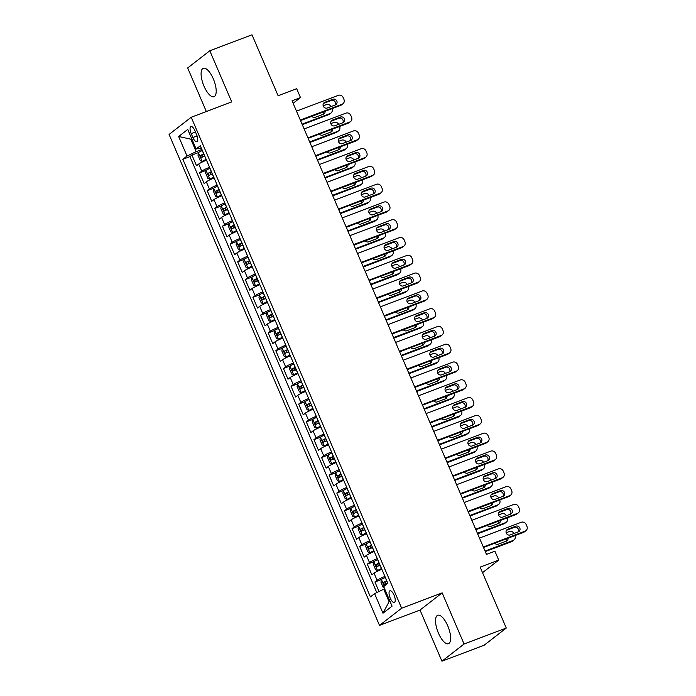 <?xml version="1.0" encoding="UTF-8"?>
<svg xmlns="http://www.w3.org/2000/svg" width="696" height="696" viewBox="0 0 696 696"><rect width="100%" height="100%" fill="white"/><g stroke="black" fill="none" stroke-linecap="round" stroke-linejoin="round"><path stroke-width="1.04" d="M447.754 625.861A15.181 5.681 -110.7 0 0 437.714 615.29A15.181 5.681 -110.7 0 0 438.419 633.108A15.181 5.681 -110.7 0 0 448.468 643.687A15.181 5.681 -110.7 0 0 447.754 625.861M213.315 78.866A15.181 5.681 -110.7 0 0 203.275 68.286A15.181 5.681 -110.7 0 0 203.98 86.113A15.181 5.681 -110.7 0 0 214.02 96.683A15.181 5.681 -110.7 0 0 213.315 78.866M394.049 595.141A6.229 2.332 -110.7 0 0 389.925 590.808A6.229 2.332 -110.7 0 0 390.221 598.116A6.229 2.332 -110.7 0 0 394.336 602.458A6.229 2.332 -110.7 0 0 394.049 595.141M441.934 661.2L484.129 645.227L506.27 628.044L464.067 644.018L442.151 592.879L401.644 608.217L379.503 625.391L420.01 610.061L441.934 661.2L464.067 644.018M401.644 608.217L191.217 117.25L169.076 134.432L379.503 625.391M191.217 117.25L231.725 101.912L209.8 50.773L187.668 67.956L206.338 111.525M209.8 50.773L252.004 34.8L278.113 95.726L296.679 88.697L300.489 97.588L292.05 100.789L486.469 554.39L494.908 551.197L498.719 560.097L480.153 567.118L506.27 628.044M206.494 160.158A7.786 0.827 156.8 0 0 198.699 164.038L196.516 165.735L191.939 155.06L198.412 152.615M209.548 167.275A7.786 0.827 156.8 0 0 201.744 171.155L199.561 172.852L206.033 170.398M199.561 172.852L204.137 183.526L206.321 181.83A7.786 0.827 156.8 0 1 214.116 177.941M221.746 195.733A7.786 0.827 156.8 0 0 213.95 199.621L211.767 201.309L207.191 190.643L213.663 188.19M229.367 213.524A7.786 0.827 156.8 0 0 221.572 217.404L219.388 219.101L214.812 208.426L221.284 205.981L220.858 208.635L223.146 213.968L225.104 214.82A5.159 0.548 -23.2 0 1 228.958 212.811L229.045 212.776M236.988 231.307A7.786 0.827 156.8 0 0 229.193 235.196L227.009 236.892L222.433 226.217L228.906 223.764L228.479 226.426L230.768 231.759L232.725 232.612A5.159 0.548 -23.2 0 1 236.579 230.602L236.675 230.559M244.618 249.098A7.786 0.827 156.8 0 0 236.823 252.987L234.639 254.675L230.063 244L236.536 241.555M252.239 266.89A7.786 0.827 156.8 0 0 244.444 270.77L242.26 272.467L237.684 261.792L244.157 259.347L243.73 262L246.019 267.334L247.976 268.186A5.159 0.548 -23.2 0 1 251.83 266.176L251.917 266.133M259.86 284.673A7.786 0.827 156.8 0 0 252.065 288.562L249.881 290.258L245.305 279.583L251.778 277.13L251.352 279.792L253.64 285.125L255.597 285.978A5.159 0.548 -23.2 0 1 259.451 283.968L259.547 283.925M267.49 302.464A7.786 0.827 156.8 0 0 259.695 306.344L257.511 308.041L252.935 297.366L259.408 294.921L258.982 297.575L261.27 302.917L263.227 303.76A5.159 0.548 -23.2 0 1 267.073 301.751L267.168 301.716M275.111 320.256A7.786 0.827 156.8 0 0 267.316 324.136L265.132 325.832L260.556 315.157L267.029 312.713L266.603 315.366L268.891 320.699L270.848 321.552A5.159 0.548 -23.2 0 1 274.702 319.542L274.79 319.499M282.741 338.038A7.786 0.827 156.8 0 0 274.937 341.927L272.754 343.624L268.178 332.949L274.65 330.496L274.224 333.158L276.512 338.491L278.478 339.344A5.159 0.548 -23.2 0 1 282.324 337.334L282.419 337.29M290.363 355.83A7.786 0.827 156.8 0 0 282.567 359.71L280.384 361.407L275.807 350.732L282.28 348.287L281.854 350.941L284.142 356.282L286.1 357.126A5.159 0.548 -23.2 0 1 289.945 355.117L290.041 355.082M297.984 373.621A7.786 0.827 156.8 0 0 290.189 377.502L288.005 379.198L283.429 368.523L289.901 366.079L289.475 368.732L291.763 374.065L293.721 374.918A5.159 0.548 -23.2 0 1 297.575 372.908L297.662 372.865M305.614 391.404A7.786 0.827 156.8 0 0 297.81 395.293L295.626 396.99L291.058 386.315L297.523 383.861M313.235 409.196A7.786 0.827 156.8 0 0 305.44 413.076L303.256 414.772L298.68 404.098L305.152 401.653M320.856 426.987A7.786 0.827 156.8 0 0 313.061 430.868L310.877 432.564L306.301 421.889L312.774 419.444M328.486 444.77A7.786 0.827 156.8 0 0 320.682 448.659L318.498 450.355L313.931 439.681L320.395 437.227M336.107 462.562A7.786 0.827 156.8 0 0 328.312 466.442L326.128 468.138L321.552 457.463L328.025 455.019M343.728 480.353A7.786 0.827 156.8 0 0 335.933 484.233L333.749 485.93L329.173 475.255L335.646 472.81L335.22 475.464L337.508 480.797L339.465 481.649A5.159 0.548 -23.2 0 1 343.319 479.64L343.406 479.596M351.358 498.136A7.786 0.827 156.8 0 0 343.554 502.025L341.371 503.721L336.803 493.046L343.267 490.593L342.841 493.247L345.129 498.588L347.095 499.441A5.159 0.548 -23.2 0 1 350.941 497.431L351.036 497.388M358.979 515.927A7.786 0.827 156.8 0 0 351.184 519.808L349 521.504L344.424 510.829L350.897 508.385M366.601 533.719A7.786 0.827 156.8 0 0 358.805 537.599L356.622 539.296L352.046 528.621L358.518 526.167L358.092 528.83L360.38 534.163L362.338 535.015A5.159 0.548 -23.2 0 1 366.192 533.005L366.279 532.962M374.231 551.502A7.786 0.827 156.8 0 0 366.427 555.391L364.243 557.087L359.675 546.412L366.139 543.959L365.713 546.612L368.001 551.954L369.967 552.807A5.159 0.548 -23.2 0 1 373.813 550.797L373.909 550.753M381.852 569.293A7.786 0.827 156.8 0 0 374.056 573.173L371.873 574.87L367.297 564.195L373.769 561.75L373.343 564.404L375.631 569.737L377.589 570.59A5.159 0.548 -23.2 0 1 381.434 568.58L381.53 568.545M191.209 133.606L192.888 137.521A6.038 2.262 -110.7 0 0 196.881 141.723A6.038 2.262 -110.7 0 0 196.594 134.641L194.924 130.735A6.038 2.262 -110.7 0 0 190.93 126.524A6.038 2.262 -110.7 0 0 191.209 133.606L195.463 131.996M191.774 138.835L190.843 139.183L196.176 151.641L187.033 156.052L182.848 159.297L370.402 596.898L374.587 593.644L382.974 613.22L392.074 606.155L383.687 586.589L387.872 583.344L200.317 145.742L196.133 148.996L201.283 147.996M187.033 156.052L178.646 136.486L187.746 129.43L196.133 148.996M191.939 155.06L189.938 156.617L376.788 592.583M384.905 576.41A7.786 0.827 -23.2 0 0 377.101 580.29L374.918 581.987L379.007 591.522M367.297 564.195L369.48 562.507A7.786 0.827 -23.2 0 1 377.275 558.618M359.675 546.412L361.859 544.716A7.786 0.827 -23.2 0 1 369.654 540.827M352.046 528.621L354.229 526.924A7.786 0.827 -23.2 0 1 362.024 523.044M344.424 510.829L346.608 509.141A7.786 0.827 -23.2 0 1 354.403 505.252M336.803 493.046L338.987 491.35A7.786 0.827 -23.2 0 1 346.782 487.461M329.173 475.255L331.357 473.558A7.786 0.827 -23.2 0 1 339.152 469.678M321.552 457.463L323.736 455.776A7.786 0.827 -23.2 0 1 331.531 451.887M313.931 439.681L316.115 437.984A7.786 0.827 -23.2 0 1 323.91 434.095M306.301 421.889L308.485 420.193A7.786 0.827 -23.2 0 1 316.28 416.312M298.68 404.098L300.863 402.41A7.786 0.827 -23.2 0 1 308.659 398.521M291.058 386.315L293.242 384.618A7.786 0.827 -23.2 0 1 301.037 380.729M283.429 368.523L285.612 366.827A7.786 0.827 -23.2 0 1 293.407 362.947M275.807 350.732L277.991 349.044A7.786 0.827 -23.2 0 1 285.786 345.155M268.178 332.949L270.37 331.252A7.786 0.827 -23.2 0 1 278.165 327.364M260.556 315.157L262.74 313.461A7.786 0.827 -23.2 0 1 270.535 309.581M252.935 297.366L255.119 295.678A7.786 0.827 -23.2 0 1 262.914 291.789M245.305 279.583L247.489 277.887A7.786 0.827 -23.2 0 1 255.293 273.998M237.684 261.792L239.868 260.095A7.786 0.827 -23.2 0 1 247.663 256.215M230.063 244L232.246 242.312A7.786 0.827 -23.2 0 1 240.042 238.424M222.433 226.217L224.617 224.521A7.786 0.827 -23.2 0 1 232.42 220.641M214.812 208.426L216.995 206.729A7.786 0.827 -23.2 0 1 224.791 202.849M207.191 190.643L209.374 188.947A7.786 0.827 -23.2 0 1 217.169 185.058M201.918 149.466L196.176 151.641M482.528 572.66L498.719 560.097M293.129 103.304L300.489 97.588M191.652 138.556L190.843 139.183L178.646 136.486M384.671 588.886L383.731 589.234L389.073 601.692L389.882 601.057M189.938 156.617L182.848 159.297M374.918 581.987L381.391 579.533L380.964 582.195L383.252 587.528L384.279 587.972M374.587 593.644L383.731 589.234M382.974 613.22L389.073 601.692M442.151 592.879L420.01 610.061M296.505 111.16L338.282 95.352A3.889 3.584 52.2 0 1 343.18 97.631L343.946 99.406A3.889 3.584 52.2 0 1 342.093 104.243L300.315 120.06M300.533 120.573L340.596 105.401L342.093 104.243M332.888 99.25A3.115 2.871 -127.8 0 1 336.02 104.557A3.115 2.871 -127.8 0 1 335.333 104.939L327.224 108.011A3.115 2.871 -127.8 0 1 324.101 102.703A3.115 2.871 -127.8 0 1 324.788 102.321L332.888 99.25L331.392 100.407A3.115 2.871 -127.8 0 1 335.159 105.009M323.466 103.417L331.392 100.407M342.954 103.756L341.458 104.922A3.889 3.584 -127.8 0 1 340.596 105.401M202.362 150.51L202.266 150.554A5.159 0.548 -23.2 0 0 198.421 152.563L197.986 155.269L200.274 160.602L202.231 161.455A5.159 0.548 -23.2 0 1 206.086 159.445L206.173 159.41M202.231 161.455L206.277 159.654M302.281 124.662L328.625 114.692A3.889 3.584 -127.8 0 0 329.495 114.205L330.983 113.048A3.889 3.584 52.2 0 0 331.975 108.689L331.966 108.672M330.983 113.048A3.889 3.584 52.2 0 1 330.121 113.526L302.064 124.149M323.179 105.818L326.311 104.635A3.889 3.584 52.2 0 1 331.044 106.566M323.196 114.292A3.115 2.871 52.2 0 0 323.475 111.882M203.815 153.894L203.719 153.929A5.159 0.548 156.8 0 0 200.526 155.512L201.44 157.644A5.159 0.548 -23.2 0 1 204.633 156.069L204.728 156.026M203.867 156.731C202.527 156.591 202.223 155.878 202.954 154.59L203.919 154.138M311.843 116.293A3.115 2.871 52.2 0 0 315.262 117.293L323.362 114.231A3.115 2.871 52.2 0 0 325.084 111.273M304.126 128.951L345.903 113.135A3.889 3.584 52.2 0 1 350.801 115.414L351.567 117.198A3.889 3.584 52.2 0 1 349.714 122.035L307.936 137.843M308.154 138.356L348.217 123.192L349.714 122.035M340.518 117.041A3.115 2.871 -127.8 0 1 343.641 122.348A3.115 2.871 -127.8 0 1 342.954 122.731L334.854 125.793A3.115 2.871 -127.8 0 1 331.722 120.495A3.115 2.871 -127.8 0 1 332.41 120.104L340.518 117.041L339.022 118.198A3.115 2.871 -127.8 0 1 342.78 122.792M331.087 121.2L339.022 118.198M350.575 121.548L349.079 122.714A3.889 3.584 -127.8 0 1 348.217 123.192M311.747 146.743L353.525 130.926A3.889 3.584 52.2 0 1 358.431 133.206L359.188 134.981A3.889 3.584 52.2 0 1 357.344 139.818L315.558 155.634M315.784 156.148L355.847 140.984L357.344 139.818M348.139 134.824A3.115 2.871 -127.8 0 1 351.271 140.131A3.115 2.871 -127.8 0 1 350.575 140.522L342.475 143.585A3.115 2.871 -127.8 0 1 339.344 138.278A3.115 2.871 -127.8 0 1 340.04 137.895L348.139 134.824L346.643 135.99A3.115 2.871 -127.8 0 1 350.41 140.583M338.708 138.991L346.643 135.99M358.205 139.339L356.709 140.496A3.889 3.584 -127.8 0 1 355.847 140.984M319.377 164.526L361.154 148.718A3.889 3.584 52.2 0 1 366.053 150.997L366.818 152.772A3.889 3.584 52.2 0 1 364.965 157.609L323.188 173.426M323.405 173.939L363.469 158.766L364.965 157.609M355.76 152.615A3.115 2.871 -127.8 0 1 358.892 157.922A3.115 2.871 -127.8 0 1 358.205 158.305L350.097 161.376A3.115 2.871 -127.8 0 1 346.973 156.069A3.115 2.871 -127.8 0 1 347.661 155.678L355.76 152.615L354.264 153.773A3.115 2.871 -127.8 0 1 358.031 158.375M346.338 156.774L354.264 153.773M365.826 157.122L364.33 158.288A3.889 3.584 -127.8 0 1 363.469 158.766M326.998 182.317L368.776 166.501A3.889 3.584 52.2 0 1 373.674 168.78L374.439 170.564A3.889 3.584 52.2 0 1 372.586 175.401L330.809 191.209M331.026 191.722L371.09 176.558L372.586 175.401M363.39 170.407A3.115 2.871 -127.8 0 1 366.514 175.714A3.115 2.871 -127.8 0 1 365.826 176.097L357.727 179.159A3.115 2.871 -127.8 0 1 354.595 173.852A3.115 2.871 -127.8 0 1 355.282 173.469L363.39 170.407L361.894 171.564A3.115 2.871 -127.8 0 1 365.652 176.158M353.959 174.566L361.894 171.564M373.447 174.913L371.951 176.079A3.889 3.584 -127.8 0 1 371.09 176.558M209.983 168.301L209.896 168.336A5.159 0.548 -23.2 0 0 206.042 170.346L205.607 173.06L207.895 178.394L209.853 179.246A5.159 0.548 -23.2 0 1 213.707 177.236L213.803 177.193M209.853 179.246L213.907 177.445M309.911 142.454L336.255 132.475A3.889 3.584 -127.8 0 0 337.116 131.996L338.613 130.831A3.889 3.584 52.2 0 0 339.605 126.481L339.587 126.454M338.613 130.831A3.889 3.584 52.2 0 1 337.751 131.318L309.694 141.941M330.8 123.61L333.941 122.426A3.889 3.584 52.2 0 1 338.665 124.349M330.817 132.083A3.115 2.871 52.2 0 0 331.105 129.674M211.436 171.677L211.34 171.721A5.159 0.548 156.8 0 0 208.148 173.304L209.061 175.435A5.159 0.548 -23.2 0 1 212.254 173.852L212.35 173.817M211.497 174.513C210.149 174.383 209.844 173.669 210.575 172.382L211.541 171.929M319.464 134.076A3.115 2.871 52.2 0 0 322.883 135.085L330.983 132.014A3.115 2.871 52.2 0 0 332.714 129.064M217.613 186.093L217.517 186.128A5.159 0.548 -23.2 0 0 213.672 188.137L213.237 190.843L215.516 196.185L217.483 197.029A5.159 0.548 -23.2 0 1 221.328 195.019L221.424 194.984M217.483 197.029L221.528 195.228M317.533 160.237L343.876 150.266A3.889 3.584 -127.8 0 0 344.738 149.788L346.234 148.622A3.889 3.584 52.2 0 0 347.226 144.272L347.217 144.246M346.234 148.622A3.889 3.584 52.2 0 1 345.373 149.109L317.315 159.723M338.421 141.401L341.562 140.209A3.889 3.584 52.2 0 1 346.295 142.141M338.439 149.866A3.115 2.871 52.2 0 0 338.726 147.456M219.057 189.469L218.97 189.512A5.159 0.548 156.8 0 0 215.777 191.087L216.691 193.227A5.159 0.548 -23.2 0 1 219.884 191.644L219.971 191.6M219.118 192.305C217.77 192.174 217.465 191.461 218.205 190.173L219.162 189.712M327.085 151.867A3.115 2.871 52.2 0 0 330.513 152.868L338.613 149.805A3.115 2.871 52.2 0 0 340.335 146.847M225.104 214.82L229.149 213.019M325.154 178.028L351.506 168.058A3.889 3.584 -127.8 0 0 352.367 167.571L353.855 166.414A3.889 3.584 52.2 0 0 354.847 162.055L354.838 162.037M353.855 166.414A3.889 3.584 52.2 0 1 352.994 166.892L324.936 177.515M225.052 214.803L221.293 205.929A5.159 0.548 -23.2 0 1 225.139 203.919L225.234 203.876M346.051 159.184L349.183 158.001A3.889 3.584 52.2 0 1 353.916 159.932M346.069 167.658A3.115 2.871 52.2 0 0 346.347 165.248M226.687 207.26L226.591 207.295A5.159 0.548 156.8 0 0 223.399 208.878L224.312 211.01A5.159 0.548 -23.2 0 1 227.505 209.435L227.601 209.392M226.739 210.096C225.4 209.957 225.095 209.244 225.826 207.956L226.792 207.504M334.715 169.659A3.115 2.871 52.2 0 0 338.134 170.659L346.234 167.597A3.115 2.871 52.2 0 0 347.957 164.639M232.725 232.612L236.779 230.811M332.784 195.82L359.127 185.841A3.889 3.584 -127.8 0 0 359.989 185.362L361.485 184.196A3.889 3.584 52.2 0 0 362.477 179.846L362.459 179.82M361.485 184.196A3.889 3.584 52.2 0 1 360.624 184.684L332.566 195.306M232.681 232.586L228.914 223.712A5.159 0.548 -23.2 0 1 232.769 221.702L232.855 221.667M353.672 176.975L356.813 175.792A3.889 3.584 52.2 0 1 361.537 177.715M353.69 185.449A3.115 2.871 52.2 0 0 353.977 183.039M234.308 225.043L234.213 225.086A5.159 0.548 156.8 0 0 231.02 226.67L231.933 228.801A5.159 0.548 -23.2 0 1 235.126 227.218L235.222 227.183M234.369 227.879C233.021 227.749 232.716 227.035 233.447 225.748L234.413 225.295M342.336 187.441A3.115 2.871 52.2 0 0 345.755 188.451L353.855 185.38A3.115 2.871 52.2 0 0 355.586 182.43M334.619 200.109L376.397 184.292A3.889 3.584 52.2 0 1 381.304 186.571L382.06 188.346A3.889 3.584 52.2 0 1 380.216 193.184L338.43 209M338.656 209.513L378.72 194.349L380.216 193.184M371.012 188.19A3.115 2.871 -127.8 0 1 374.144 193.497A3.115 2.871 -127.8 0 1 373.447 193.888L365.348 196.951A3.115 2.871 -127.8 0 1 362.216 191.644A3.115 2.871 -127.8 0 1 362.912 191.261L371.012 188.19L369.515 189.356A3.115 2.871 -127.8 0 1 373.282 193.949M361.581 192.357L369.515 189.356M381.077 192.705L379.581 193.862A3.889 3.584 -127.8 0 1 378.72 194.349M240.485 239.45L240.39 239.494A5.159 0.548 -23.2 0 0 236.544 241.503L236.109 244.209L238.397 249.551L240.355 250.395A5.159 0.548 -23.2 0 1 244.2 248.385L244.296 248.35M240.355 250.395L244.4 248.594M340.405 213.602L366.749 203.632A3.889 3.584 -127.8 0 0 367.61 203.154L369.106 201.988A3.889 3.584 52.2 0 0 370.098 197.638L370.089 197.612M369.106 201.988A3.889 3.584 52.2 0 1 368.245 202.475L340.187 213.089M361.294 194.767L364.434 193.575A3.889 3.584 52.2 0 1 369.167 195.506M361.311 203.232A3.115 2.871 52.2 0 0 361.598 200.822M241.93 242.834L241.843 242.878A5.159 0.548 156.8 0 0 238.65 244.453L239.563 246.593A5.159 0.548 -23.2 0 1 242.756 245.009L242.843 244.966M241.99 245.671C240.642 245.531 240.338 244.827 241.077 243.539L242.034 243.078M349.957 205.233A3.115 2.871 52.2 0 0 353.385 206.234L361.485 203.171A3.115 2.871 52.2 0 0 363.208 200.213M342.249 217.891L384.027 202.084A3.889 3.584 52.2 0 1 388.925 204.363L389.69 206.138A3.889 3.584 52.2 0 1 387.837 210.975L346.06 226.792M346.277 227.305L386.341 212.132L387.837 210.975M378.633 205.981A3.115 2.871 -127.8 0 1 381.765 211.288A3.115 2.871 -127.8 0 1 381.077 211.671L372.969 214.742A3.115 2.871 -127.8 0 1 369.846 209.435A3.115 2.871 -127.8 0 1 370.533 209.044L378.633 205.981L377.136 207.138A3.115 2.871 -127.8 0 1 380.903 211.741M369.211 210.14L377.136 207.138M388.699 210.488L387.202 211.654A3.889 3.584 -127.8 0 1 386.341 212.132M349.87 235.683L391.648 219.866A3.889 3.584 52.2 0 1 396.546 222.146L397.312 223.929A3.889 3.584 52.2 0 1 395.459 228.766L353.681 244.574M353.899 245.088L393.962 229.924L395.459 228.766M386.263 223.773A3.115 2.871 -127.8 0 1 389.386 229.08A3.115 2.871 -127.8 0 1 388.699 229.463L380.599 232.525A3.115 2.871 -127.8 0 1 377.467 227.218A3.115 2.871 -127.8 0 1 378.154 226.835L386.263 223.773L384.766 224.93A3.115 2.871 -127.8 0 1 388.525 229.523M376.832 227.931L384.766 224.93M396.32 228.279L394.823 229.445A3.889 3.584 -127.8 0 1 393.962 229.924M357.492 253.475L399.269 237.658A3.889 3.584 52.2 0 1 404.176 239.937L404.933 241.712A3.889 3.584 52.2 0 1 403.088 246.549L361.302 262.366M361.529 262.879L401.592 247.715L403.088 246.549M393.884 241.555A3.115 2.871 -127.8 0 1 397.016 246.863A3.115 2.871 -127.8 0 1 396.32 247.254L388.22 250.316A3.115 2.871 -127.8 0 1 385.097 245.009A3.115 2.871 -127.8 0 1 385.784 244.627L393.884 241.555L392.387 242.721A3.115 2.871 -127.8 0 1 396.155 247.315M384.453 245.723L392.387 242.721M403.95 246.071L402.453 247.228A3.889 3.584 -127.8 0 1 401.592 247.715M365.122 271.257L406.899 255.449A3.889 3.584 52.2 0 1 411.797 257.729L412.563 259.504A3.889 3.584 52.2 0 1 410.71 264.341L368.932 280.157M369.15 280.671L409.213 265.498L410.71 264.341M401.505 259.347A3.115 2.871 -127.8 0 1 404.637 264.654A3.115 2.871 -127.8 0 1 403.95 265.037L395.841 268.108A3.115 2.871 -127.8 0 1 392.718 262.801A3.115 2.871 -127.8 0 1 393.405 262.409L401.505 259.347L400.009 260.504A3.115 2.871 -127.8 0 1 403.776 265.106M392.083 263.506L400.009 260.504M411.571 263.854L410.075 265.019A3.889 3.584 -127.8 0 1 409.213 265.498M372.743 289.049L414.52 273.232A3.889 3.584 52.2 0 1 419.418 275.512L420.184 277.295A3.889 3.584 52.2 0 1 418.331 282.132L376.553 297.94M376.771 298.454L416.834 283.289L418.331 282.132M409.135 277.139A3.115 2.871 -127.8 0 1 412.258 282.445A3.115 2.871 -127.8 0 1 411.571 282.828L403.471 285.891A3.115 2.871 -127.8 0 1 400.339 280.584A3.115 2.871 -127.8 0 1 401.026 280.201L409.135 277.139L407.639 278.296A3.115 2.871 -127.8 0 1 411.397 282.889M399.704 281.297L407.639 278.296M419.192 281.645L417.696 282.802A3.889 3.584 -127.8 0 1 416.834 283.289M247.976 268.186L252.022 266.385M348.035 231.394L374.378 221.424A3.889 3.584 -127.8 0 0 375.24 220.936L376.727 219.779A3.889 3.584 52.2 0 0 377.719 215.421L377.71 215.403M376.727 219.779A3.889 3.584 52.2 0 1 375.866 220.258L347.809 230.881M247.924 268.169L244.165 259.295A5.159 0.548 -23.2 0 1 248.011 257.285L248.107 257.242M368.923 212.55L372.055 211.367A3.889 3.584 52.2 0 1 376.788 213.298M368.941 221.024A3.115 2.871 52.2 0 0 369.228 218.614M249.56 260.626L249.464 260.661A5.159 0.548 156.8 0 0 246.271 262.244L247.184 264.376A5.159 0.548 -23.2 0 1 250.377 262.801L250.473 262.757M249.612 263.462C248.272 263.323 247.967 262.61 248.698 261.322L249.664 260.87M357.587 223.016A3.115 2.871 52.2 0 0 361.006 224.025L369.106 220.963A3.115 2.871 52.2 0 0 370.829 218.005M255.597 285.978L259.651 284.177M355.656 249.185L382 239.206A3.889 3.584 -127.8 0 0 382.861 238.728L384.357 237.562A3.889 3.584 52.2 0 0 385.349 233.212L385.332 233.186M384.357 237.562A3.889 3.584 52.2 0 1 383.496 238.049L355.439 248.672M255.554 285.952L251.787 277.078A5.159 0.548 -23.2 0 1 255.641 275.068L255.728 275.033M376.545 230.341L379.685 229.158A3.889 3.584 52.2 0 1 384.41 231.081M376.562 238.815A3.115 2.871 52.2 0 0 376.849 236.405M257.181 278.409L257.085 278.452A5.159 0.548 156.8 0 0 253.892 280.036L254.806 282.167A5.159 0.548 -23.2 0 1 258.007 280.584L258.094 280.549M257.242 281.245C255.893 281.114 255.589 280.401 256.319 279.113L257.285 278.661M365.209 240.807A3.115 2.871 52.2 0 0 368.628 241.816L376.736 238.745A3.115 2.871 52.2 0 0 378.459 235.796M263.227 303.76L267.273 301.96M363.277 266.968L389.621 256.998A3.889 3.584 -127.8 0 0 390.482 256.519L391.978 255.354A3.889 3.584 52.2 0 0 392.97 251.004L392.962 250.978M391.978 255.354A3.889 3.584 52.2 0 1 391.117 255.841L363.06 266.455M263.175 303.743L259.417 294.869A5.159 0.548 -23.2 0 1 263.262 292.859L263.358 292.816M384.166 248.133L387.307 246.941A3.889 3.584 52.2 0 1 392.039 248.872M384.183 256.598A3.115 2.871 52.2 0 0 384.47 254.188M264.802 296.2L264.715 296.244A5.159 0.548 156.8 0 0 261.522 297.818L262.435 299.959A5.159 0.548 -23.2 0 1 265.628 298.375L265.715 298.332M264.863 299.036C263.514 298.897 263.21 298.192 263.949 296.905L264.906 296.444M372.83 258.599A3.115 2.871 52.2 0 0 376.258 259.599L384.357 256.537A3.115 2.871 52.2 0 0 386.08 253.579M270.848 321.552L274.894 319.751M370.907 284.76L397.251 274.79A3.889 3.584 -127.8 0 0 398.112 274.302L399.608 273.145A3.889 3.584 52.2 0 0 400.591 268.786L400.583 268.769M399.608 273.145A3.889 3.584 52.2 0 1 398.747 273.624L370.681 284.246M270.796 321.535L267.038 312.661A5.159 0.548 -23.2 0 1 270.892 310.651L270.979 310.607M391.796 265.915L394.928 264.732A3.889 3.584 52.2 0 1 399.661 266.664M391.813 274.389A3.115 2.871 52.2 0 0 392.1 271.979M272.432 313.992L272.336 314.026A5.159 0.548 156.8 0 0 269.143 315.61L270.057 317.741A5.159 0.548 -23.2 0 1 273.25 316.167L273.345 316.123M272.484 316.828C271.144 316.689 270.84 315.975 271.57 314.688L272.536 314.235M380.46 276.382A3.115 2.871 52.2 0 0 383.879 277.391L391.978 274.328A3.115 2.871 52.2 0 0 393.701 271.37M278.478 339.344L282.524 337.543M378.528 302.551L404.872 292.572A3.889 3.584 -127.8 0 0 405.733 292.094L407.23 290.928A3.889 3.584 52.2 0 0 408.221 286.578L408.204 286.552M407.23 290.928A3.889 3.584 52.2 0 1 406.368 291.415L378.311 302.038M278.426 339.317L274.659 330.443A5.159 0.548 -23.2 0 1 278.513 328.434L278.6 328.399M399.417 283.707L402.558 282.524A3.889 3.584 52.2 0 1 407.282 284.447M399.434 292.181A3.115 2.871 52.2 0 0 399.721 289.771M280.053 331.775L279.957 331.818A5.159 0.548 156.8 0 0 276.764 333.401L277.678 335.533A5.159 0.548 -23.2 0 1 280.88 333.95L280.966 333.915M280.114 334.611C278.765 334.48 278.461 333.767 279.192 332.479L280.157 332.027M388.081 294.173A3.115 2.871 52.2 0 0 391.5 295.182L399.608 292.111A3.115 2.871 52.2 0 0 401.331 289.162M380.364 306.84L422.15 291.024A3.889 3.584 52.2 0 1 427.048 293.303L427.805 295.078A3.889 3.584 52.2 0 1 425.961 299.915L384.175 315.732M384.401 316.245L424.464 301.081L425.961 299.915M416.756 294.921A3.115 2.871 -127.8 0 1 419.888 300.228A3.115 2.871 -127.8 0 1 419.192 300.62L411.092 303.682A3.115 2.871 -127.8 0 1 407.969 298.375A3.115 2.871 -127.8 0 1 408.656 297.992L416.756 294.921L415.26 296.087A3.115 2.871 -127.8 0 1 419.027 300.681M407.325 299.089L415.26 296.087M426.822 299.437L425.326 300.594A3.889 3.584 -127.8 0 1 424.464 301.081M286.1 357.126L290.145 355.325M386.15 320.334L412.493 310.364A3.889 3.584 -127.8 0 0 413.354 309.877L414.851 308.72A3.889 3.584 52.2 0 0 415.843 304.37L415.834 304.343M414.851 308.72A3.889 3.584 52.2 0 1 413.99 309.207L385.932 319.821M286.047 357.109L282.289 348.235A5.159 0.548 -23.2 0 1 286.134 346.225L286.23 346.182M407.038 301.499L410.179 300.307A3.889 3.584 52.2 0 1 414.912 302.238M407.056 309.964A3.115 2.871 52.2 0 0 407.343 307.554M287.674 349.566L287.587 349.61A5.159 0.548 156.8 0 0 284.394 351.184L285.308 353.324A5.159 0.548 -23.2 0 1 288.501 351.741L288.588 351.697M287.735 352.402C286.387 352.263 286.082 351.558 286.822 350.271L287.779 349.81M395.702 311.965A3.115 2.871 52.2 0 0 399.13 312.965L407.23 309.903A3.115 2.871 52.2 0 0 408.952 306.945M387.994 324.623L429.771 308.815A3.889 3.584 52.2 0 1 434.669 311.095L435.435 312.869A3.889 3.584 52.2 0 1 433.582 317.707L391.805 333.523M392.022 334.036L432.085 318.864L433.582 317.707M424.377 312.713A3.115 2.871 -127.8 0 1 427.509 318.02A3.115 2.871 -127.8 0 1 426.822 318.403L418.722 321.474A3.115 2.871 -127.8 0 1 415.59 316.167A3.115 2.871 -127.8 0 1 416.278 315.775L424.377 312.713L422.881 313.87A3.115 2.871 -127.8 0 1 426.648 318.472M414.955 316.871L422.881 313.87M434.443 317.219L432.947 318.385A3.889 3.584 -127.8 0 1 432.085 318.864M293.721 374.918L297.766 373.117M393.779 338.125L420.123 328.155A3.889 3.584 -127.8 0 0 420.984 327.668L422.481 326.511A3.889 3.584 52.2 0 0 423.464 322.152L423.455 322.135M422.481 326.511A3.889 3.584 52.2 0 1 421.619 326.99L393.553 337.612M293.668 374.9L289.91 366.026A5.159 0.548 -23.2 0 1 293.764 364.017L293.851 363.973M414.668 319.281L417.8 318.098A3.889 3.584 52.2 0 1 422.533 320.03M414.685 327.755A3.115 2.871 52.2 0 0 414.973 325.345M295.304 367.358L295.208 367.392A5.159 0.548 156.8 0 0 292.015 368.976L292.929 371.107A5.159 0.548 -23.2 0 1 296.122 369.532L296.218 369.489M295.356 370.194C294.017 370.055 293.712 369.341 294.443 368.053L295.409 367.601M403.332 329.747A3.115 2.871 52.2 0 0 406.751 330.757L414.851 327.694A3.115 2.871 52.2 0 0 416.573 324.736M395.615 342.415L437.392 326.598A3.889 3.584 52.2 0 1 442.291 328.877L443.056 330.661A3.889 3.584 52.2 0 1 441.203 335.489L399.426 351.306M399.643 351.819L439.707 336.655L441.203 335.489M432.007 330.504A3.115 2.871 -127.8 0 1 435.13 335.811A3.115 2.871 -127.8 0 1 434.443 336.194L426.344 339.256A3.115 2.871 -127.8 0 1 423.212 333.95A3.115 2.871 -127.8 0 1 423.899 333.567L432.007 330.504L430.511 331.661A3.115 2.871 -127.8 0 1 434.269 336.255M422.576 334.663L430.511 331.661M442.064 335.011L440.568 336.168A3.889 3.584 -127.8 0 1 439.707 336.655M301.472 381.765L301.385 381.8A5.159 0.548 -23.2 0 0 297.531 383.809L297.096 386.524L299.384 391.857L301.351 392.709A5.159 0.548 -23.2 0 1 305.196 390.7L305.292 390.656M301.351 392.709L305.396 390.908M401.401 355.917L427.744 345.938A3.889 3.584 -127.8 0 0 428.606 345.46L430.102 344.294A3.889 3.584 52.2 0 0 431.094 339.944L431.076 339.918M430.102 344.294A3.889 3.584 52.2 0 1 429.241 344.781L401.183 355.404M422.289 337.073L425.43 335.89A3.889 3.584 52.2 0 1 430.154 337.812M422.307 345.547A3.115 2.871 52.2 0 0 422.594 343.137M302.925 385.14L302.83 385.184A5.159 0.548 156.8 0 0 299.637 386.767L300.559 388.899A5.159 0.548 -23.2 0 1 303.752 387.315L303.839 387.28M302.986 387.976C301.638 387.846 301.333 387.133 302.073 385.845L303.03 385.393M410.953 347.539A3.115 2.871 52.2 0 0 414.372 348.548L422.481 345.477A3.115 2.871 52.2 0 0 424.203 342.528M403.236 360.206L445.022 344.389A3.889 3.584 52.2 0 1 449.921 346.669L450.677 348.444A3.889 3.584 52.2 0 1 448.833 353.281L407.047 369.098M407.273 369.611L447.337 354.447L448.833 353.281M439.628 348.287A3.115 2.871 -127.8 0 1 442.76 353.594A3.115 2.871 -127.8 0 1 442.064 353.986L433.965 357.048A3.115 2.871 -127.8 0 1 430.841 351.741A3.115 2.871 -127.8 0 1 431.529 351.358L439.628 348.287L438.132 349.453A3.115 2.871 -127.8 0 1 441.899 354.046M430.198 352.454L438.132 349.453M449.694 352.802L448.198 353.959A3.889 3.584 -127.8 0 1 447.337 354.447M309.102 399.548L309.007 399.591A5.159 0.548 -23.2 0 0 305.161 401.601L304.726 404.306L307.014 409.648L308.972 410.492A5.159 0.548 -23.2 0 1 312.817 408.482L312.913 408.448M308.972 410.492L313.017 408.691M409.022 373.7L435.365 363.73A3.889 3.584 -127.8 0 0 436.227 363.242L437.723 362.085A3.889 3.584 52.2 0 0 438.715 357.735L438.706 357.709M437.723 362.085A3.889 3.584 52.2 0 1 436.862 362.564L408.804 373.186M429.919 354.864L433.051 353.672A3.889 3.584 52.2 0 1 437.784 355.604M429.928 363.329A3.115 2.871 52.2 0 0 430.215 360.92M310.546 402.932L310.459 402.975A5.159 0.548 156.8 0 0 307.267 404.55L308.18 406.69A5.159 0.548 -23.2 0 1 311.373 405.107L311.46 405.063M310.607 405.768C309.259 405.629 308.954 404.924 309.694 403.637L310.651 403.175M418.583 365.33A3.115 2.871 52.2 0 0 422.002 366.331L430.102 363.269A3.115 2.871 52.2 0 0 431.825 360.31M410.866 377.989L452.644 362.172A3.889 3.584 52.2 0 1 457.542 364.46L458.307 366.235A3.889 3.584 52.2 0 1 456.454 371.072L414.677 386.889M414.894 387.394L454.958 372.23L456.454 371.072M447.25 366.079A3.115 2.871 -127.8 0 1 450.382 371.386A3.115 2.871 -127.8 0 1 449.694 371.768L441.595 374.84A3.115 2.871 -127.8 0 1 438.463 369.532A3.115 2.871 -127.8 0 1 439.15 369.141L447.25 366.079L445.753 367.236A3.115 2.871 -127.8 0 1 449.52 371.838M437.827 370.237L445.753 367.236M457.315 370.585L455.819 371.751A3.889 3.584 -127.8 0 1 454.958 372.23M316.724 417.339L316.637 417.382A5.159 0.548 -23.2 0 0 312.782 419.392L312.347 422.098L314.635 427.431L316.593 428.284A5.159 0.548 -23.2 0 1 320.447 426.274L320.534 426.23M316.593 428.284L320.639 426.483M416.652 391.491L442.995 381.521A3.889 3.584 -127.8 0 0 443.857 381.034L445.353 379.877A3.889 3.584 52.2 0 0 446.336 375.518L446.327 375.501M445.353 379.877A3.889 3.584 52.2 0 1 444.492 380.355L416.425 390.978M437.54 372.647L440.672 371.464A3.889 3.584 52.2 0 1 445.405 373.395M437.558 381.121A3.115 2.871 52.2 0 0 437.845 378.711M318.176 420.723L318.081 420.758A5.159 0.548 156.8 0 0 314.888 422.341L315.801 424.473A5.159 0.548 -23.2 0 1 318.994 422.898L319.09 422.855M318.229 423.56C316.889 423.42 316.584 422.707 317.315 421.419L318.281 420.967M426.204 383.113A3.115 2.871 52.2 0 0 429.623 384.122L437.723 381.06A3.115 2.871 52.2 0 0 439.446 378.102M418.487 395.78L460.265 379.964A3.889 3.584 52.2 0 1 465.172 382.243L465.928 384.027A3.889 3.584 52.2 0 1 464.075 388.855L422.298 404.672M422.515 405.185L462.579 390.021L464.075 388.855M454.88 383.87A3.115 2.871 -127.8 0 1 458.003 389.168A3.115 2.871 -127.8 0 1 457.315 389.56L449.216 392.622A3.115 2.871 -127.8 0 1 446.084 387.315A3.115 2.871 -127.8 0 1 446.771 386.933L454.88 383.87L453.383 385.027A3.115 2.871 -127.8 0 1 457.15 389.621M445.449 388.029L453.383 385.027M464.937 388.377L463.44 389.534A3.889 3.584 -127.8 0 1 462.579 390.021M324.345 435.13L324.258 435.165A5.159 0.548 -23.2 0 0 320.404 437.175L319.969 439.881L322.257 445.223L324.223 446.075A5.159 0.548 -23.2 0 1 328.068 444.065L328.164 444.022M324.223 446.075L328.268 444.274M424.273 409.274L450.617 399.304A3.889 3.584 -127.8 0 0 451.478 398.825L452.974 397.66A3.889 3.584 52.2 0 0 453.966 393.31L453.957 393.284M452.974 397.66A3.889 3.584 52.2 0 1 452.113 398.147L424.055 408.769M445.162 390.439L448.302 389.247A3.889 3.584 52.2 0 1 453.026 391.178M445.179 398.912A3.115 2.871 52.2 0 0 445.466 396.502M325.798 438.506L325.702 438.55A5.159 0.548 156.8 0 0 322.509 440.133L323.431 442.264A5.159 0.548 -23.2 0 1 326.624 440.681L326.711 440.646M325.858 441.342C324.51 441.212 324.205 440.498 324.945 439.211L325.902 438.758M433.825 400.905A3.115 2.871 52.2 0 0 437.245 401.914L445.353 398.843A3.115 2.871 52.2 0 0 447.076 395.894M426.109 413.572L467.895 397.755A3.889 3.584 52.2 0 1 472.793 400.035L473.55 401.81A3.889 3.584 52.2 0 1 471.705 406.647L429.919 422.463M430.145 422.977L470.209 407.812L471.705 406.647M462.501 401.653A3.115 2.871 -127.8 0 1 465.633 406.96A3.115 2.871 -127.8 0 1 464.937 407.343L456.837 410.414A3.115 2.871 -127.8 0 1 453.714 405.107A3.115 2.871 -127.8 0 1 454.401 404.724L462.501 401.653L461.004 402.819A3.115 2.871 -127.8 0 1 464.771 407.412M453.07 405.82L461.004 402.819M472.567 406.168L471.07 407.325A3.889 3.584 -127.8 0 1 470.209 407.812M433.738 431.355L475.516 415.538A3.889 3.584 52.2 0 1 480.414 417.826L481.18 419.601A3.889 3.584 52.2 0 1 479.327 424.438L437.549 440.255M437.767 440.759L477.83 425.595L479.327 424.438M470.122 419.444A3.115 2.871 -127.8 0 1 473.254 424.751A3.115 2.871 -127.8 0 1 472.567 425.134L464.467 428.205A3.115 2.871 -127.8 0 1 461.335 422.898A3.115 2.871 -127.8 0 1 462.022 422.507L470.122 419.444L468.625 420.601A3.115 2.871 -127.8 0 1 472.393 425.204M460.7 423.603L468.625 420.601M480.188 423.951L478.691 425.117A3.889 3.584 -127.8 0 1 477.83 425.595M441.36 449.146L483.137 433.33A3.889 3.584 52.2 0 1 488.044 435.609L488.801 437.392A3.889 3.584 52.2 0 1 486.948 442.221L445.17 458.038M445.388 458.551L485.451 443.387L486.948 442.221M477.752 437.236A3.115 2.871 -127.8 0 1 480.875 442.534A3.115 2.871 -127.8 0 1 480.188 442.926L472.088 445.988A3.115 2.871 -127.8 0 1 468.956 440.681A3.115 2.871 -127.8 0 1 469.643 440.298L477.752 437.236L476.255 438.393A3.115 2.871 -127.8 0 1 480.022 442.987M468.321 441.394L476.255 438.393M487.809 441.743L486.321 442.9A3.889 3.584 -127.8 0 1 485.451 443.387M448.981 466.938L490.767 451.121A3.889 3.584 52.2 0 1 495.665 453.4L496.431 455.175A3.889 3.584 52.2 0 1 494.578 460.012L452.8 475.829M453.018 476.342L493.081 461.178L494.578 460.012M485.373 455.019A3.115 2.871 -127.8 0 1 488.505 460.326A3.115 2.871 -127.8 0 1 487.809 460.708L479.709 463.78A3.115 2.871 -127.8 0 1 476.586 458.473A3.115 2.871 -127.8 0 1 477.273 458.09L485.373 455.019L483.877 456.185A3.115 2.871 -127.8 0 1 487.644 460.778M475.942 459.186L483.877 456.185M495.439 459.534L493.942 460.691A3.889 3.584 -127.8 0 1 493.081 461.178M456.611 484.72L498.388 468.904A3.889 3.584 52.2 0 1 503.286 471.183L504.052 472.967A3.889 3.584 52.2 0 1 502.199 477.804L460.421 493.621M460.639 494.125L500.702 478.961L502.199 477.804M492.994 472.81A3.115 2.871 -127.8 0 1 496.126 478.117A3.115 2.871 -127.8 0 1 495.439 478.5L487.339 481.571A3.115 2.871 -127.8 0 1 484.207 476.264A3.115 2.871 -127.8 0 1 484.894 475.873L492.994 472.81L491.498 473.967A3.115 2.871 -127.8 0 1 495.265 478.57M483.572 476.969L491.498 473.967M503.06 477.317L501.564 478.483A3.889 3.584 -127.8 0 1 500.702 478.961M464.232 502.512L506.009 486.695A3.889 3.584 52.2 0 1 510.916 488.975L511.673 490.758A3.889 3.584 52.2 0 1 509.82 495.587L468.043 511.403M468.26 511.917L508.332 496.753L509.82 495.587M500.624 490.602A3.115 2.871 -127.8 0 1 503.747 495.9A3.115 2.871 -127.8 0 1 503.06 496.292L494.96 499.354A3.115 2.871 -127.8 0 1 491.828 494.047A3.115 2.871 -127.8 0 1 492.524 493.664L500.624 490.602L499.128 491.759A3.115 2.871 -127.8 0 1 502.895 496.352M491.193 494.76L499.128 491.759M510.681 495.108L509.194 496.265A3.889 3.584 -127.8 0 1 508.332 496.753M471.853 520.303L513.639 504.487A3.889 3.584 52.2 0 1 518.537 506.766L519.303 508.541A3.889 3.584 52.2 0 1 517.45 513.378L475.673 529.195M475.89 529.708L515.953 514.544L517.45 513.378M508.245 508.385A3.115 2.871 -127.8 0 1 511.377 513.692A3.115 2.871 -127.8 0 1 510.69 514.074L502.582 517.145A3.115 2.871 -127.8 0 1 499.458 511.838A3.115 2.871 -127.8 0 1 500.146 511.456L508.245 508.385L506.749 509.55A3.115 2.871 -127.8 0 1 510.516 514.144M498.823 512.552L506.749 509.55M518.311 512.9L516.815 514.057A3.889 3.584 -127.8 0 1 515.953 514.544M479.483 538.086L521.26 522.27A3.889 3.584 52.2 0 1 526.159 524.549L526.924 526.333A3.889 3.584 52.2 0 1 525.071 531.17L483.294 546.986M483.511 547.491L523.575 532.327L525.071 531.17M515.867 526.176A3.115 2.871 -127.8 0 1 518.998 531.483A3.115 2.871 -127.8 0 1 518.311 531.866L510.212 534.937A3.115 2.871 -127.8 0 1 507.079 529.63A3.115 2.871 -127.8 0 1 507.767 529.238L515.867 526.176L514.37 527.333A3.115 2.871 -127.8 0 1 518.137 531.935M506.444 530.335L514.37 527.333M525.932 530.683L524.436 531.848A3.889 3.584 -127.8 0 1 523.575 532.327M331.975 452.913L331.879 452.957A5.159 0.548 -23.2 0 0 328.034 454.967L327.599 457.672L329.887 463.014L331.844 463.858A5.159 0.548 -23.2 0 1 335.69 461.848L335.785 461.813M331.844 463.858L335.89 462.057M431.894 427.066L458.238 417.095A3.889 3.584 -127.8 0 0 459.099 416.608L460.595 415.451A3.889 3.584 52.2 0 0 461.587 411.101L461.578 411.075M460.595 415.451A3.889 3.584 52.2 0 1 459.734 415.93L431.677 426.552M452.792 408.23L455.923 407.038A3.889 3.584 52.2 0 1 460.656 408.97M452.8 416.695A3.115 2.871 52.2 0 0 453.087 414.285M333.419 456.298L333.332 456.341A5.159 0.548 156.8 0 0 330.139 457.916L331.052 460.056A5.159 0.548 -23.2 0 1 334.245 458.473L334.332 458.429M333.48 459.134C332.131 458.995 331.827 458.29 332.566 457.002L333.532 456.541M441.455 418.696A3.115 2.871 52.2 0 0 444.875 419.697L452.974 416.634A3.115 2.871 52.2 0 0 454.697 413.676M339.465 481.649L343.519 479.848M439.524 444.857L465.868 434.887A3.889 3.584 -127.8 0 0 466.729 434.4L468.225 433.243A3.889 3.584 52.2 0 0 469.208 428.884L469.2 428.866M468.225 433.243A3.889 3.584 52.2 0 1 467.364 433.721L439.298 444.344M339.422 481.623L335.655 472.758A5.159 0.548 -23.2 0 1 339.509 470.748L339.596 470.705M460.413 426.013L463.545 424.83A3.889 3.584 52.2 0 1 468.277 426.761M460.43 434.487A3.115 2.871 52.2 0 0 460.717 432.077M341.049 474.089L340.953 474.124A5.159 0.548 156.8 0 0 337.76 475.707L338.674 477.839A5.159 0.548 -23.2 0 1 341.866 476.264L341.962 476.221M341.101 476.925C339.761 476.786 339.457 476.073 340.187 474.785L341.153 474.333M449.077 436.479A3.115 2.871 52.2 0 0 452.496 437.488L460.595 434.417A3.115 2.871 52.2 0 0 462.318 431.468M347.095 499.441L351.141 497.631M447.145 462.64L473.489 452.67A3.889 3.584 -127.8 0 0 474.35 452.191L475.847 451.025A3.889 3.584 52.2 0 0 476.838 446.675L476.83 446.649M475.847 451.025A3.889 3.584 52.2 0 1 474.985 451.513L446.928 462.135M347.043 499.415L343.276 490.541A5.159 0.548 -23.2 0 1 347.13 488.531L347.226 488.496M468.034 443.804L471.175 442.613A3.889 3.584 52.2 0 1 475.907 444.544M468.051 452.278A3.115 2.871 52.2 0 0 468.338 449.868M348.67 491.872L348.574 491.915A5.159 0.548 156.8 0 0 345.381 493.499L346.303 495.63A5.159 0.548 -23.2 0 1 349.496 494.047L349.583 494.012M348.731 494.708C347.382 494.578 347.078 493.864 347.817 492.577L348.774 492.124M456.698 454.27A3.115 2.871 52.2 0 0 460.117 455.28L468.225 452.209A3.115 2.871 52.2 0 0 469.948 449.259M354.847 506.279L354.751 506.323A5.159 0.548 -23.2 0 0 350.906 508.332L350.471 511.038L352.759 516.38L354.716 517.224A5.159 0.548 -23.2 0 1 358.562 515.214L358.657 515.179M354.716 517.224L358.762 515.423M454.766 480.431L481.11 470.461A3.889 3.584 -127.8 0 0 481.971 469.974L483.468 468.817A3.889 3.584 52.2 0 0 484.459 464.467L484.451 464.441M483.468 468.817A3.889 3.584 52.2 0 1 482.606 469.295L454.549 479.918M475.664 461.596L478.796 460.404A3.889 3.584 52.2 0 1 483.529 462.335M475.673 470.061A3.115 2.871 52.2 0 0 475.96 467.651M356.291 509.663L356.204 509.707A5.159 0.548 156.8 0 0 353.011 511.282L353.925 513.422A5.159 0.548 -23.2 0 1 357.118 511.838L357.213 511.795M356.352 512.5C355.004 512.36 354.699 511.656 355.439 510.368L356.404 509.907M464.328 472.062A3.115 2.871 52.2 0 0 467.747 473.062L475.847 470A3.115 2.871 52.2 0 0 477.569 467.042M362.338 535.015L366.392 533.214M462.396 498.223L488.74 488.253A3.889 3.584 -127.8 0 0 489.601 487.765L491.098 486.608A3.889 3.584 52.2 0 0 492.081 482.25L492.072 482.232M491.098 486.608A3.889 3.584 52.2 0 1 490.236 487.087L462.17 497.71M362.294 534.989L358.527 526.124A5.159 0.548 -23.2 0 1 362.381 524.114L362.468 524.071M483.285 479.379L486.417 478.195A3.889 3.584 52.2 0 1 491.15 480.127M483.302 487.853A3.115 2.871 52.2 0 0 483.59 485.443M363.921 527.455L363.825 527.49A5.159 0.548 156.8 0 0 360.632 529.073L361.546 531.205A5.159 0.548 -23.2 0 1 364.739 529.63L364.834 529.586M363.973 530.291C362.633 530.152 362.329 529.438 363.06 528.151L364.025 527.698M471.949 489.845A3.115 2.871 52.2 0 0 475.368 490.854L483.468 487.783A3.115 2.871 52.2 0 0 485.19 484.834M369.967 552.807L374.013 550.997M470.017 516.006L496.361 506.035A3.889 3.584 -127.8 0 0 497.222 505.557L498.719 504.391A3.889 3.584 52.2 0 0 499.711 500.041L499.702 500.015M498.719 504.391A3.889 3.584 52.2 0 1 497.858 504.878L469.8 515.501M369.915 552.781L366.148 543.907A5.159 0.548 -23.2 0 1 370.002 541.897L370.098 541.862M490.906 497.17L494.047 495.978A3.889 3.584 52.2 0 1 498.78 497.91M490.924 505.644A3.115 2.871 52.2 0 0 491.211 503.234M371.542 545.238L371.447 545.281A5.159 0.548 156.8 0 0 368.254 546.865L369.176 548.996A5.159 0.548 -23.2 0 1 372.369 547.413L372.456 547.378M371.603 548.074C370.255 547.943 369.95 547.23 370.69 545.942L371.647 545.49M479.57 507.636A3.115 2.871 52.2 0 0 482.989 508.645L491.098 505.574A3.115 2.871 52.2 0 0 492.82 502.625M377.589 570.59L381.634 568.789M477.639 533.797L503.982 523.827A3.889 3.584 -127.8 0 0 504.844 523.34L506.34 522.183A3.889 3.584 52.2 0 0 507.332 517.833L507.323 517.807M506.34 522.183A3.889 3.584 52.2 0 1 505.479 522.661L477.421 533.284M377.536 570.572L373.778 561.698A5.159 0.548 -23.2 0 1 377.624 559.688L377.719 559.645M498.536 514.962L501.668 513.77A3.889 3.584 52.2 0 1 506.401 515.701M498.545 523.427A3.115 2.871 52.2 0 0 498.832 521.017M379.163 563.029L379.076 563.064A5.159 0.548 156.8 0 0 375.884 564.647L376.797 566.788A5.159 0.548 -23.2 0 1 379.99 565.204L380.086 565.161M379.224 565.865C377.885 565.726 377.571 565.022 378.311 563.734L379.276 563.273M487.2 525.428A3.115 2.871 52.2 0 0 490.619 526.428L498.719 523.366A3.115 2.871 52.2 0 0 500.441 520.408M485.269 551.589L511.612 541.618A3.889 3.584 -127.8 0 0 512.473 541.131L513.97 539.974A3.889 3.584 52.2 0 0 514.953 535.615L514.944 535.598M513.97 539.974A3.889 3.584 52.2 0 1 513.109 540.453L485.042 551.075M384.227 586.171L381.399 579.49A5.159 0.548 -23.2 0 1 385.253 577.48L385.34 577.436M506.157 532.745L509.289 531.561A3.889 3.584 52.2 0 1 514.022 533.493M506.175 541.218A3.115 2.871 52.2 0 0 506.462 538.808M386.793 580.821L386.698 580.856A5.159 0.548 156.8 0 0 383.505 582.439L384.418 584.57A5.159 0.548 -23.2 0 1 387.611 582.996L387.707 582.952M386.845 583.657C385.506 583.518 385.201 582.804 385.932 581.517L386.898 581.064M494.821 543.211A3.115 2.871 52.2 0 0 498.24 544.22L506.34 541.149A3.115 2.871 52.2 0 0 508.063 538.199M201.744 171.155L198.699 164.038M377.101 580.29L374.056 573.173M369.48 562.507L366.427 555.391M361.859 544.716L358.805 537.599M354.229 526.924L351.184 519.808M346.608 509.141L343.554 502.025M338.987 491.35L335.933 484.233M331.357 473.558L328.312 466.442M323.736 455.776L320.682 448.659M316.115 437.984L313.061 430.868M308.485 420.193L305.44 413.076M300.863 402.41L297.81 395.293M293.242 384.618L290.189 377.502M285.612 366.827L282.567 359.71M277.991 349.044L274.937 341.927M270.37 331.252L267.316 324.136M262.74 313.461L259.695 306.344M255.119 295.678L252.065 288.562M247.489 277.887L244.444 270.77M239.868 260.095L236.823 252.987M232.246 242.312L229.193 235.196M224.617 224.521L221.572 217.404M216.995 206.729L213.95 199.621M209.374 188.947L206.321 181.83M197.09 135.938L192.888 137.521M324.788 102.321L323.553 103.278M330.121 113.526L328.625 114.692M198.412 152.633L202.179 161.437M204.633 156.069L206.086 159.445M202.266 150.554L203.719 153.929M202.954 154.59L200.526 155.512M332.41 120.104L331.174 121.061M340.04 137.895L338.804 138.852M347.661 155.678L346.425 156.644M355.282 173.469L354.046 174.426M337.751 131.318L336.255 132.475M206.033 170.416L209.809 179.22M212.254 173.852L213.707 177.236M209.896 168.336L211.34 171.721M210.575 172.382L208.148 173.304M345.373 149.109L343.876 150.266M213.655 188.207L217.43 197.011M219.884 191.644L221.328 195.019M217.517 186.128L218.97 189.512M218.205 190.173L215.777 191.087M352.994 166.892L351.506 168.058M227.505 209.435L228.958 212.811M225.139 203.919L226.591 207.295M225.826 207.956L223.399 208.878M360.624 184.684L359.127 185.841M235.126 227.218L236.579 230.602M232.769 221.702L234.213 225.086M233.447 225.748L231.02 226.67M362.912 191.261L361.676 192.218M368.245 202.475L366.749 203.632M236.527 241.573L240.303 250.377M242.756 245.009L244.2 248.385M240.39 239.494L241.843 242.878M241.077 243.539L238.65 244.453M370.533 209.044L369.298 210.009M378.154 226.835L376.928 227.792M385.784 244.627L384.549 245.584M393.405 262.409L392.17 263.375M401.026 280.201L399.8 281.158M375.866 220.258L374.378 221.424M250.377 262.801L251.83 266.176M248.011 257.285L249.464 260.661M248.698 261.322L246.271 262.244M383.496 238.049L382 239.206M258.007 280.584L259.451 283.968M255.641 275.068L257.085 278.452M256.319 279.113L253.892 280.036M391.117 255.841L389.621 256.998M265.628 298.375L267.073 301.751M263.262 292.859L264.715 296.244M263.949 296.905L261.522 297.818M398.747 273.624L397.251 274.79M273.25 316.167L274.702 319.542M270.892 310.651L272.336 314.026M271.57 314.688L269.143 315.61M406.368 291.415L404.872 292.572M280.88 333.95L282.324 337.334M278.513 328.434L279.957 331.818M279.192 332.479L276.764 333.401M408.656 297.992L407.421 298.949M413.99 309.207L412.493 310.364M288.501 351.741L289.945 355.117M286.134 346.225L287.587 349.61M286.822 350.271L284.394 351.184M416.278 315.775L415.042 316.732M421.619 326.99L420.123 328.155M296.122 369.532L297.575 372.908M293.764 364.017L295.208 367.392M294.443 368.053L292.015 368.976M423.899 333.567L422.672 334.524M429.241 344.781L427.744 345.938M297.523 383.879L301.298 392.683M303.752 387.315L305.196 390.7M301.385 381.8L302.83 385.184M302.073 385.845L299.637 386.767M431.529 351.358L430.293 352.315M436.862 362.564L435.365 363.73M305.144 401.67L308.92 410.475M311.373 405.107L312.817 408.482M309.007 399.591L310.459 402.975M309.694 403.637L307.267 404.55M439.15 369.141L437.915 370.098M444.492 380.355L442.995 381.521M312.774 419.453L316.55 428.266M318.994 422.898L320.447 426.274M316.637 417.382L318.081 420.758M317.315 421.419L314.888 422.341M446.771 386.933L445.544 387.889M452.113 398.147L450.617 399.304M320.395 437.245L324.171 446.049M326.624 440.681L328.068 444.065M324.258 435.165L325.702 438.55M324.945 439.211L322.509 440.133M454.401 404.724L453.166 405.681M462.022 422.507L460.787 423.464M469.643 440.298L468.417 441.255M477.273 458.09L476.038 459.047M484.894 475.873L483.659 476.83M492.524 493.664L491.289 494.621M500.146 511.456L498.91 512.413M507.767 529.238L506.531 530.195M459.734 415.93L458.238 417.095M328.016 455.036L331.792 463.84M334.245 458.473L335.69 461.848M331.879 452.957L333.332 456.341M332.566 457.002L330.139 457.916M467.364 433.721L465.868 434.887M341.866 476.264L343.319 479.64M339.509 470.748L340.953 474.124M340.187 474.785L337.76 475.707M474.985 451.513L473.489 452.67M349.496 494.047L350.941 497.431M347.13 488.531L348.574 491.915M347.817 492.577L345.381 493.499M482.606 469.295L481.11 470.461M350.888 508.402L354.664 517.206M357.118 511.838L358.562 515.214M354.751 506.323L356.204 509.707M355.439 510.368L353.011 511.282M490.236 487.087L488.74 488.253M364.739 529.63L366.192 533.005M362.381 524.114L363.825 527.49M363.06 528.151L360.632 529.073M497.858 504.878L496.361 506.035M372.369 547.413L373.813 550.797M370.002 541.897L371.447 545.281M370.69 545.942L368.254 546.865M505.479 522.661L503.982 523.827M379.99 565.204L381.434 568.58M377.624 559.688L379.076 563.064M378.311 563.734L375.884 564.647M513.109 540.453L511.612 541.618M385.253 577.48L386.698 580.856M385.932 581.517L383.505 582.439"/></g></svg>

